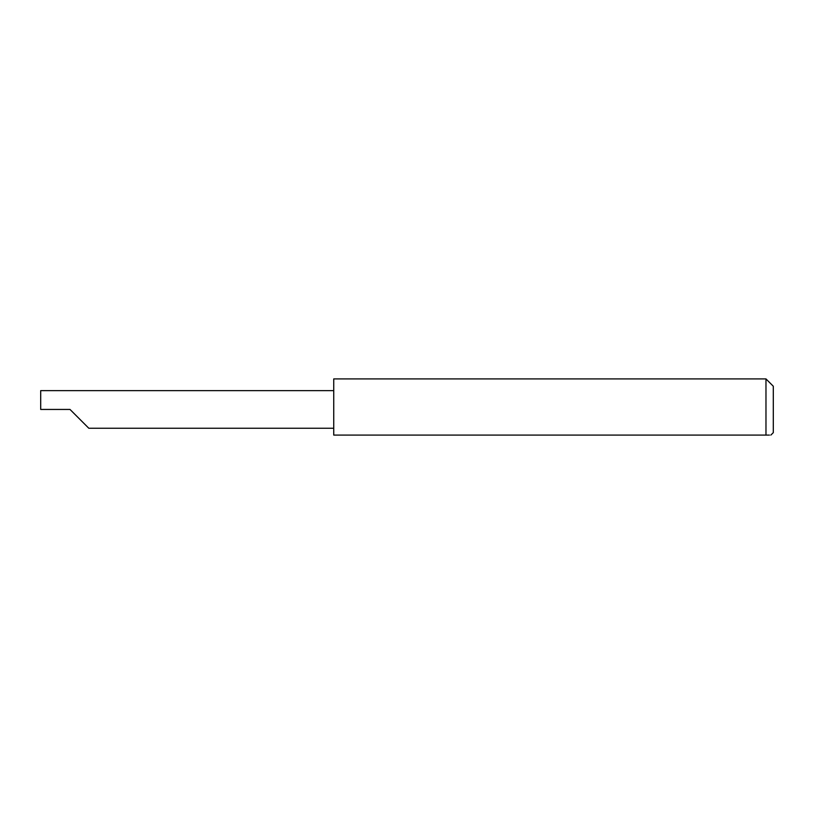 <?xml version="1.0" encoding="UTF-8"?>
<svg xmlns="http://www.w3.org/2000/svg" width="814" height="814" viewBox="0 0 814 814"><rect width="100%" height="100%" fill="white"/><g stroke="black" fill="none" stroke-linecap="round" stroke-linejoin="round"><path stroke-width="1.22" d="M70.004 409.442L88.807 428.245L70.004 409.442L88.807 428.245L70.004 409.442L40.7 409.442L40.7 390.639L333.74 390.639M769.454 435.083L765.974 435.083C772.303 435.083 772.303 435.083 765.974 435.083L765.974 378.917L773.3 386.243L773.3 432.641L770.858 435.083M765.974 435.083L333.74 435.083L333.74 378.917L765.974 378.917M88.807 428.245L333.74 428.245"/></g></svg>
